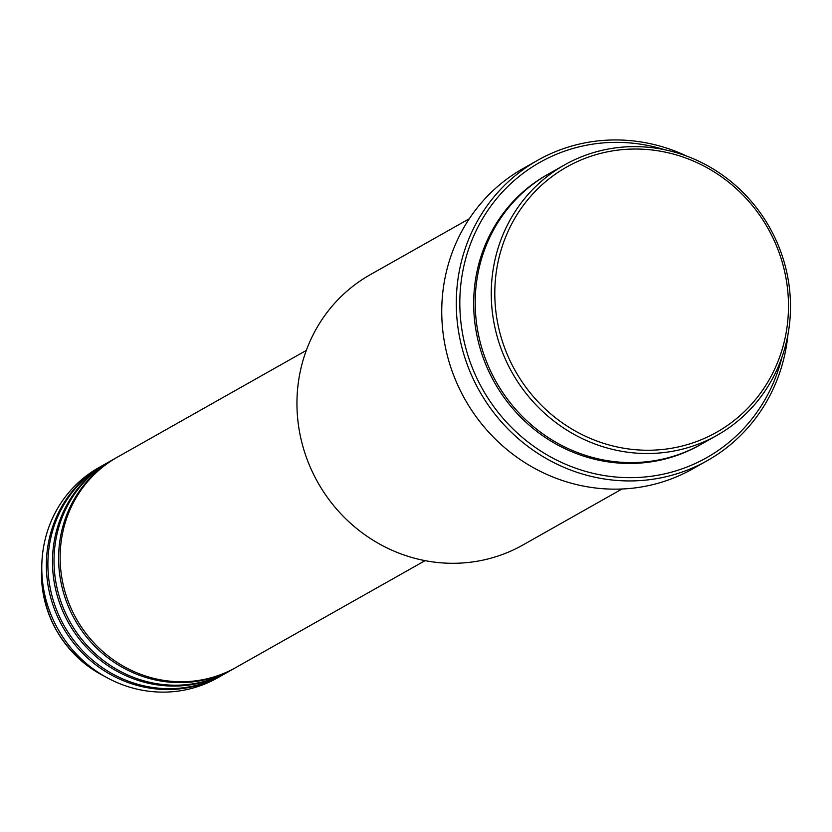 <?xml version="1.0" encoding="UTF-8"?>
<svg xmlns="http://www.w3.org/2000/svg" width="832" height="832" viewBox="0 0 832 832"><rect width="100%" height="100%" fill="white"/><g stroke="black" fill="none" stroke-linecap="round" stroke-linejoin="round"><path stroke-width="1.25" d="M306.311 350.418L117.125 457.298A120.723 114.941 60.5 0 0 69.056 603.564A120.723 114.941 60.5 0 0 205.608 679.11A120.723 114.941 60.5 0 0 235.882 667.514L425.069 560.643M116.366 457.725A120.723 114.941 60.5 0 0 115.596 458.162A120.723 114.941 60.5 0 0 67.527 604.427A120.723 114.941 60.5 0 0 204.079 679.973A120.723 114.941 60.5 0 0 234.354 668.377A120.723 114.941 60.5 0 0 235.113 667.94M115.596 458.162L111.01 460.751A120.723 114.941 60.5 0 0 62.941 607.027A120.723 114.941 60.5 0 0 199.482 682.573A120.723 114.941 60.5 0 0 229.767 670.977L234.354 668.377M110.24 461.188A120.723 114.941 60.5 0 0 109.481 461.614A120.723 114.941 60.5 0 0 61.412 607.89A120.723 114.941 60.5 0 0 197.954 683.436A120.723 114.941 60.5 0 0 228.238 671.84A120.723 114.941 60.5 0 0 228.998 671.403M109.481 461.614L104.884 464.204A120.723 114.941 60.5 0 0 56.815 610.48A120.723 114.941 60.5 0 0 193.367 686.026A120.723 114.941 60.5 0 0 223.642 674.43L228.238 671.84M104.125 464.641A120.723 114.941 60.5 0 0 103.355 465.078A120.723 114.941 60.5 0 0 55.286 611.343A120.723 114.941 60.5 0 0 191.838 686.889A120.723 114.941 60.5 0 0 222.113 675.293A120.723 114.941 60.5 0 0 222.872 674.856M678.371 446.919A152.339 145.049 60.5 0 0 783.827 268.133A152.339 145.049 60.5 0 0 604.926 152.36A152.339 145.049 60.5 0 0 499.47 331.146A152.339 145.049 60.5 0 0 678.371 446.919M603.47 150.02A155.21 147.784 -119.5 0 1 779.033 247.156A155.21 147.784 -119.5 0 1 717.226 435.209A155.21 147.784 -119.5 0 1 678.298 450.122A155.21 147.784 -119.5 0 1 502.736 352.997A155.21 147.784 -119.5 0 1 564.543 164.934A155.21 147.784 -119.5 0 1 603.47 150.02M469.331 218.722L370.219 274.706A155.21 147.784 60.5 0 0 308.422 462.769A155.21 147.784 60.5 0 0 483.974 559.905A155.21 147.784 60.5 0 0 522.912 544.991L622.014 488.998M664.591 149.718A169.582 161.47 60.5 0 0 582.41 146.068A169.582 161.47 60.5 0 0 465.015 345.082A169.582 161.47 60.5 0 0 664.165 473.959A169.582 161.47 60.5 0 0 781.903 357.375M787.914 334.818A172.463 164.206 -119.5 0 1 707.346 460.606A172.463 164.206 -119.5 0 1 664.092 477.173A172.463 164.206 -119.5 0 1 469.03 369.242A172.463 164.206 -119.5 0 1 537.701 160.285A172.463 164.206 -119.5 0 1 580.954 143.718A172.463 164.206 -119.5 0 1 687.014 156.218M564.543 164.934L548.475 174.002A155.21 147.784 60.5 0 0 486.678 362.066A155.21 147.784 60.5 0 0 662.23 459.202A155.21 147.784 60.5 0 0 701.158 444.288L717.226 435.209M537.701 160.285L523.162 168.501A172.463 164.206 60.5 0 0 454.49 377.458A172.463 164.206 60.5 0 0 649.563 485.389A172.463 164.206 60.5 0 0 692.817 468.811L707.346 460.606M103.355 465.078L98.769 467.667A120.723 114.941 60.5 0 0 41.912 562.047A120.723 114.941 60.5 0 0 107.338 677.862A120.723 114.941 60.5 0 0 187.242 689.489A120.723 114.941 60.5 0 0 217.526 677.882L222.113 675.293M700.398 444.714A155.21 147.784 -119.5 0 1 660.702 460.065A155.21 147.784 -119.5 0 1 484.973 362.502A155.21 147.784 -119.5 0 1 547.716 174.439M41.912 562.047L41.6 568.693A110.51 105.217 60.5 0 0 101.494 674.71L107.338 677.862M41.6 568.693C41.434 615.399 61.391 650.738 101.494 674.71"/></g></svg>
